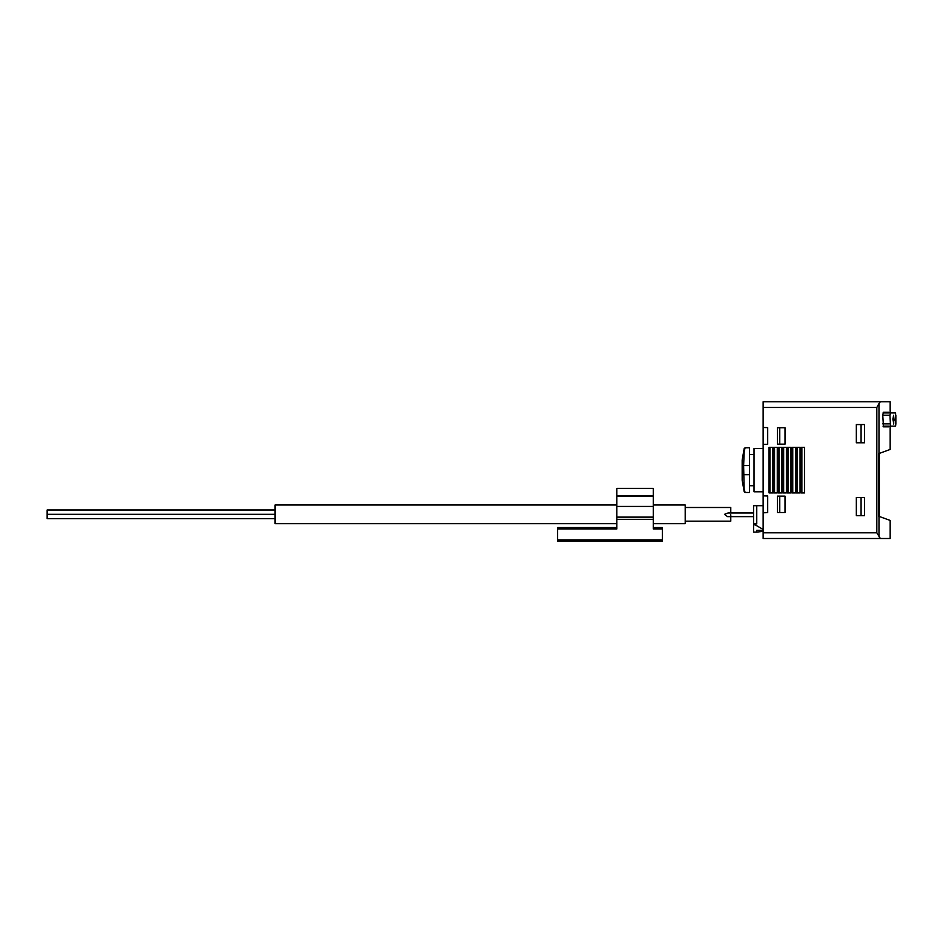 <?xml version="1.0" encoding="UTF-8"?>
<svg xmlns="http://www.w3.org/2000/svg" width="943" height="943" viewBox="0 0 943 943"><rect width="100%" height="100%" fill="white"/><g stroke="black" fill="none" stroke-linecap="round" stroke-linejoin="round"><path stroke-width="1.41" d="M749.461 474.694L749.461 492.47L745.088 492.47L744.192 488.839L745.088 492.47L744.192 491.716L743.626 465.571L744.192 451.426L745.088 447.795L749.461 447.795L749.461 474.694L743.626 474.694M876.825 532.795L763.135 532.795L763.135 538.5L890.168 538.5L880.361 538.5L876.825 532.795L876.825 407.47L763.135 407.47L763.135 444.424L767.696 444.271L767.696 427.639L763.135 427.474M763.135 532.795L763.135 512.792L767.696 512.627L767.696 495.994L763.135 495.841L763.135 512.792M763.135 495.841L763.135 444.424M880.361 401.765L890.168 401.765L880.361 401.765L878.982 403.58L880.361 401.765L763.135 401.765L763.135 407.47M895.85 415.215L895.85 423.879L895.579 412.94L890.546 412.94L889.944 415.215L890.546 426.153L895.579 426.153L895.85 423.879M894.117 420.283L893.775 418.327L892.88 419.953L893.54 415.309L894.058 419.953M893.775 418.327L893.681 424.008L892.95 418.327M888.683 412.256L883.485 412.256L882.742 414.991L883.485 426.837L888.683 426.837M890.168 426.967L890.168 449.457L878.44 453.724L878.44 516.163L890.168 520.43L890.168 538.5M890.546 412.94L883.013 412.94M890.546 426.153L883.013 426.153M878.982 453.524L878.982 403.58L876.825 407.47M878.982 516.363L878.982 536.685L880.361 538.5M864.542 442.786L864.542 424.562L856.338 424.562L856.338 442.786L864.542 442.786M864.542 515.703L864.542 497.48L856.338 497.48L856.338 515.703L864.542 515.703M785.012 512.52L785.012 496.112L777.492 496.112L777.492 512.52L785.012 512.52M785.012 444.153L785.012 427.745L777.492 427.745L777.492 444.153L785.012 444.153M804.603 492.918L804.603 447.347L800.961 447.347L800.961 492.918L804.603 492.918M800.053 492.918L800.053 447.347L796.399 447.347L796.399 492.918L800.053 492.918M795.491 492.918L795.491 447.347L791.849 447.347L791.849 492.918L795.491 492.918M790.929 492.918L790.929 447.347L787.287 447.347L787.287 492.918L790.929 492.918M786.379 492.918L786.379 447.347L782.725 447.347L782.725 492.918L786.379 492.918M781.818 492.918L781.818 447.347L778.175 447.347L778.175 492.918L781.818 492.918M777.268 492.918L777.268 447.347L773.614 447.347L773.614 492.918L777.268 492.918M772.706 492.918L772.706 447.347L769.064 447.347L769.064 492.918L772.706 492.918M878.44 516.045L879.347 516.045L879.347 454.066L878.44 454.066M769.971 492.918L769.971 447.347M774.533 492.918L774.533 447.347M779.083 492.918L779.083 447.347M783.645 492.918L783.645 447.347M788.195 492.918L788.195 447.347M792.757 492.918L792.757 447.347M797.318 492.918L797.318 447.347M801.868 492.918L801.868 447.347M779.767 444.153L779.767 427.745M779.767 512.52L779.767 496.112M861.077 515.703L861.077 497.48M861.077 442.786L861.077 424.562M763.135 491.786L754.023 491.786L754.023 448.479L763.135 448.479M744.192 491.716L742.165 480.223L742.165 460.043L744.192 448.55L744.192 451.426M730.778 514.795L730.778 515.621M753.563 512.968L728.043 512.968L724.472 514.336L727.524 516.623L753.563 516.623M753.563 523.907L756.757 523.907L756.757 505.684L753.563 505.684L753.563 523.907L763.135 529.436M763.135 530.296L756.757 530.296L756.757 532.111L753.563 532.111L753.563 524.827L755.143 524.827M756.757 505.684L763.135 505.684M763.135 531.322L756.757 532.111M730.778 512.968L730.778 507.499L685.196 507.499M685.196 521.173L730.778 521.173L730.778 516.623M653.299 523.683L685.196 523.683L685.196 505L653.299 505M616.84 505L275.026 505L275.026 523.683L616.84 523.683M275.026 509.986L47.15 509.986L47.15 514.312L275.026 514.312L47.15 514.312M275.026 514.359L47.15 514.359L47.15 518.697L275.026 518.697M557.596 527.561L616.84 527.561L557.596 527.561L557.596 541.235L662.41 541.235L662.41 527.561L653.299 527.561L662.41 527.561M653.299 519.322L616.84 519.322L616.84 488.368L653.299 488.368L653.299 528.929L662.41 528.929M616.84 519.322L616.84 528.929L557.596 528.929M889.944 415.215L882.742 415.215M889.944 423.879L882.742 423.879M879.347 455.893L878.44 455.893M879.347 514.23L878.44 514.23M743.626 465.571L749.461 465.571M616.84 495.877L653.299 495.877M616.84 496.313L653.299 496.313M616.84 506.438L653.299 506.438M616.84 517.129L653.299 517.129M557.596 539.867L662.41 539.867M890.168 412.126L890.168 401.765M754.023 454.526L749.461 454.526M754.023 485.739L749.461 485.739M745.088 447.795L744.192 448.55"/></g></svg>
